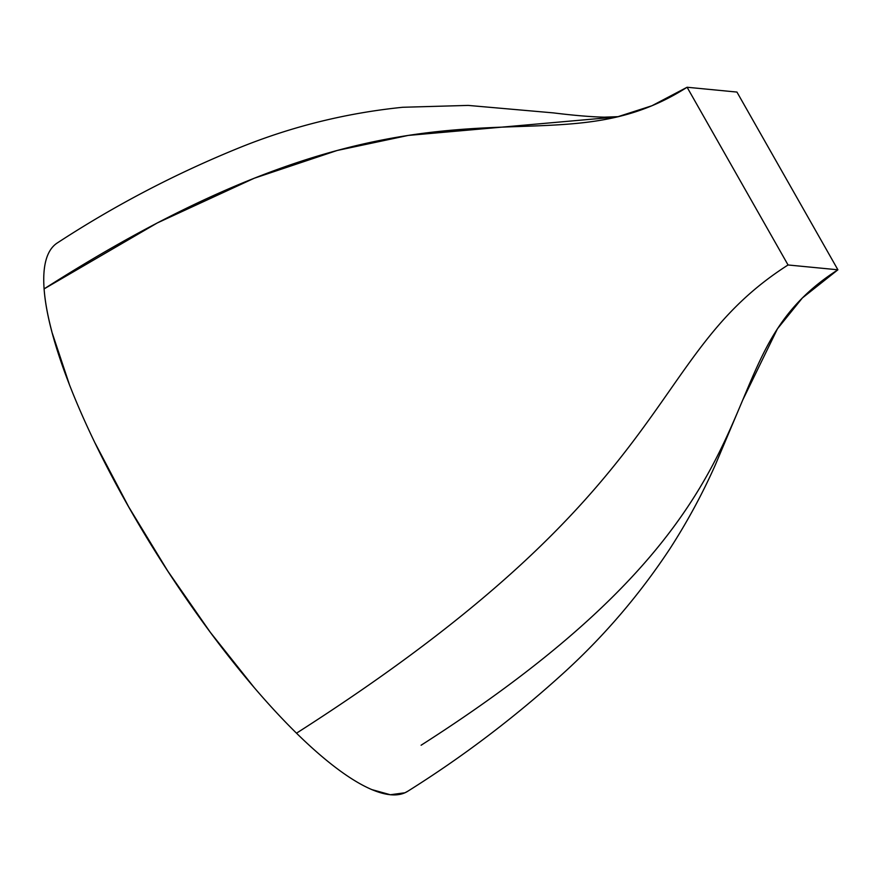 <?xml version="1.0" encoding="UTF-8"?>
<svg xmlns="http://www.w3.org/2000/svg" width="882" height="882" viewBox="0 0 882 882"><rect width="100%" height="100%" fill="white"/><g stroke="black" fill="none" stroke-linecap="round" stroke-linejoin="round"><path stroke-width="1.32" d="M57.187 243.024A325.37 83.746 57.4 0 0 44.1 288.888L157.294 222.948L254.259 178.23L337.156 150.48L408.179 135.431L617.213 116.931L651.93 105.752L687.1 87.252L736.944 92.07L687.1 87.252L788.056 264.975L837.9 269.793L736.944 92.07L837.9 269.793L788.056 264.975L687.1 87.252C541.416 180.325 433.205 40.296 44.1 288.888C45.004 301.192 47.562 315.37 51.806 331.423M52.247 333.076L69.182 383.89M95.3 443.492L128.772 507.018L167.789 571.084L210.28 632.262L253.961 687.276M371.675 789.555L390.351 794.748L404.948 792.775L408.057 791.066M44.1 288.888A325.37 83.746 57.4 0 0 296.495 733.185C685.612 484.593 642.372 358.048 788.056 264.975C642.372 358.048 685.612 484.593 296.495 733.185A325.37 83.746 57.4 0 0 408.013 791.099M407.804 791.231C463.712 756.194 516.312 716.173 565.594 671.18C605.361 634.698 640.211 593.762 670.155 548.384C687.343 521.714 702.392 493.92 715.291 465.001L742.71 400.086L777.461 328.788L802.388 297.951L837.9 269.793C692.216 362.866 810.205 496.643 421.1 745.235M57.396 242.892C115.388 205.021 176.654 173.059 241.194 146.996C293.011 126.203 346.858 112.962 402.743 107.273L468.188 105.41L553.345 112.885C574.193 115.454 591.183 116.876 604.324 117.174L618.624 116.644"/></g></svg>
